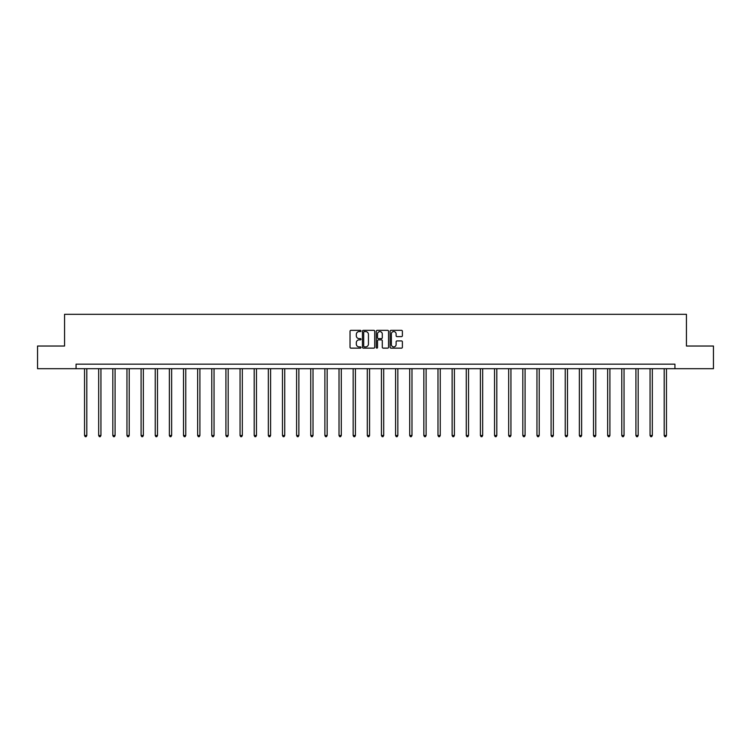 <?xml version="1.0" encoding="UTF-8"?>
<svg xmlns="http://www.w3.org/2000/svg" width="751" height="751" viewBox="0 0 751 751"><rect width="100%" height="100%" fill="white"/><g stroke="black" fill="none" stroke-linecap="round" stroke-linejoin="round"><path stroke-width="1.13" d="M360.996 330.966A0.62 0.62 0 0 0 360.377 330.346L350.924 330.346A0.892 0.892 0 0 0 350.032 331.238L350.032 347.244A0.892 0.892 0 0 0 350.924 348.135L360.377 348.135A0.62 0.62 0 0 0 360.996 347.516A0.62 0.62 0 0 0 360.377 346.887L359.156 346.887A2.844 2.844 0 0 1 356.312 344.042L356.312 342.709A2.844 2.844 0 0 1 359.156 339.865L360.377 339.865A0.62 0.62 0 0 0 360.996 339.236A0.62 0.62 0 0 0 360.377 338.617L359.156 338.617A2.844 2.844 0 0 1 356.312 335.772L356.312 334.439A2.844 2.844 0 0 1 359.156 331.585L360.377 331.585A0.62 0.62 0 0 0 360.996 330.966M401.494 336.617A0.892 0.892 0 0 0 402.386 335.725L402.386 331.238A0.892 0.892 0 0 0 401.494 330.346L390.999 330.346A0.892 0.892 0 0 0 390.107 331.238L390.107 347.244A0.892 0.892 0 0 0 390.999 348.135L401.494 348.135A0.892 0.892 0 0 0 402.386 347.244L402.386 341.818A0.892 0.892 0 0 0 401.494 340.926L397.007 340.926A0.892 0.892 0 0 0 396.115 341.818L396.115 344.512A2.375 2.375 0 0 1 393.74 346.887A2.375 2.375 0 0 1 391.355 344.512L391.355 333.97A2.375 2.375 0 0 1 393.74 331.585A2.375 2.375 0 0 1 396.115 333.97L396.115 335.725A0.892 0.892 0 0 0 397.007 336.617L401.494 336.617M76.067 368.694L37.55 368.694L37.55 346.033L64.558 346.033L64.558 314.322L686.442 314.322L686.442 346.033L713.45 346.033L713.45 368.694L674.933 368.694L674.933 364.16L76.067 364.16L76.067 368.694L674.933 368.694M374.721 331.238A0.892 0.892 0 0 0 373.829 330.346L363.334 330.346A0.892 0.892 0 0 0 362.442 331.238L362.442 347.244A0.892 0.892 0 0 0 363.334 348.135L373.829 348.135A0.892 0.892 0 0 0 374.721 347.244L374.721 331.238M377.171 330.346L387.666 330.346A0.892 0.892 0 0 1 388.558 331.238L388.558 347.244A0.892 0.892 0 0 1 387.666 348.135L383.17 348.135A0.892 0.892 0 0 1 382.287 347.244L382.287 340.757A0.892 0.892 0 0 0 381.395 339.865L378.41 339.865A0.892 0.892 0 0 0 377.528 340.757L377.528 347.516A0.62 0.62 0 0 1 376.899 348.135A0.62 0.62 0 0 1 376.279 347.516L376.279 331.238A0.892 0.892 0 0 1 377.171 330.346M364.31 331.585A0.62 0.62 0 0 0 363.691 332.214L363.691 346.267A0.62 0.62 0 0 0 364.31 346.887L365.606 346.887A2.844 2.844 0 0 0 368.45 344.042L368.45 334.439A2.844 2.844 0 0 0 365.606 331.585L364.31 331.585M382.287 334.017A2.375 2.375 0 0 0 379.903 331.632A2.375 2.375 0 0 0 377.528 334.017L377.528 337.725A0.892 0.892 0 0 0 378.41 338.617L381.395 338.617A0.892 0.892 0 0 0 382.287 337.725L382.287 334.017M84.544 368.694L84.544 435.505L86.806 435.505L86.806 368.694M86.806 435.505L86.13 436.678L85.22 436.678L84.544 435.505M98.681 368.694L98.681 435.505L100.944 435.505L100.944 368.694M100.944 435.505L100.268 436.678L99.357 436.678L98.681 435.505M112.819 368.694L112.819 435.505L115.081 435.505L115.081 368.694M115.081 435.505L114.405 436.678L113.495 436.678L112.819 435.505M126.957 368.694L126.957 435.505L129.219 435.505L129.219 368.694M129.219 435.505L128.543 436.678L127.632 436.678L126.957 435.505M141.094 368.694L141.094 435.505L143.357 435.505L143.357 368.694M143.357 435.505L142.681 436.678L141.77 436.678L141.094 435.505M155.232 368.694L155.232 435.505L157.494 435.505L157.494 368.694M157.494 435.505L156.818 436.678L155.908 436.678L155.232 435.505M169.369 368.694L169.369 435.505L171.632 435.505L171.632 368.694M171.632 435.505L170.956 436.678L170.045 436.678L169.369 435.505M183.507 368.694L183.507 435.505L185.769 435.505L185.769 368.694M185.769 435.505L185.093 436.678L184.183 436.678L183.507 435.505M197.644 368.694L197.644 435.505L199.907 435.505L199.907 368.694M199.907 435.505L199.231 436.678L198.32 436.678L197.644 435.505M211.782 368.694L211.782 435.505L214.044 435.505L214.044 368.694M214.044 435.505L213.368 436.678L212.458 436.678L211.782 435.505M225.92 368.694L225.92 435.505L228.182 435.505L228.182 368.694M228.182 435.505L227.506 436.678L226.595 436.678L225.92 435.505M240.057 368.694L240.057 435.505L242.32 435.505L242.32 368.694M242.32 435.505L241.644 436.678L240.733 436.678L240.057 435.505M254.195 368.694L254.195 435.505L256.457 435.505L256.457 368.694M256.457 435.505L255.781 436.678L254.871 436.678L254.195 435.505M268.332 368.694L268.332 435.505L270.595 435.505L270.595 368.694M270.595 435.505L269.919 436.678L269.008 436.678L268.332 435.505M282.47 368.694L282.47 435.505L284.732 435.505L284.732 368.694M284.732 435.505L284.056 436.678L283.155 436.678L282.47 435.505M296.607 368.694L296.607 435.505L298.87 435.505L298.87 368.694M298.87 435.505L298.194 436.678L297.293 436.678L296.607 435.505M310.745 368.694L310.745 435.505L313.017 435.505L313.017 368.694M313.017 435.505L312.332 436.678L311.43 436.678L310.745 435.505M324.883 368.694L324.883 435.505L327.154 435.505L327.154 368.694M327.154 435.505L326.469 436.678L325.568 436.678L324.883 435.505M339.02 368.694L339.02 435.505L341.292 435.505L341.292 368.694M341.292 435.505L340.607 436.678L339.705 436.678L339.02 435.505M353.158 368.694L353.158 435.505L355.43 435.505L355.43 368.694M355.43 435.505L354.744 436.678L353.843 436.678L353.158 435.505M367.295 368.694L367.295 435.505L369.567 435.505L369.567 368.694M369.567 435.505L368.882 436.678L367.981 436.678L367.295 435.505M381.433 368.694L381.433 435.505L383.705 435.505L383.705 368.694M383.705 435.505L383.019 436.678L382.118 436.678L381.433 435.505M395.57 368.694L395.57 435.505L397.842 435.505L397.842 368.694M397.842 435.505L397.157 436.678L396.256 436.678L395.57 435.505M409.708 368.694L409.708 435.505L411.98 435.505L411.98 368.694M411.98 435.505L411.295 436.678L410.393 436.678L409.708 435.505M423.846 368.694L423.846 435.505L426.117 435.505L426.117 368.694M426.117 435.505L425.432 436.678L424.531 436.678L423.846 435.505M437.983 368.694L437.983 435.505L440.255 435.505L440.255 368.694M440.255 435.505L439.57 436.678L438.668 436.678L437.983 435.505M452.13 368.694L452.13 435.505L454.393 435.505L454.393 368.694M454.393 435.505L453.707 436.678L452.806 436.678L452.13 435.505M466.268 368.694L466.268 435.505L468.53 435.505L468.53 368.694M468.53 435.505L467.845 436.678L466.944 436.678L466.268 435.505M480.405 368.694L480.405 435.505L482.668 435.505L482.668 368.694M482.668 435.505L481.992 436.678L481.081 436.678L480.405 435.505M494.543 368.694L494.543 435.505L496.805 435.505L496.805 368.694M496.805 435.505L496.129 436.678L495.219 436.678L494.543 435.505M508.68 368.694L508.68 435.505L510.943 435.505L510.943 368.694M510.943 435.505L510.267 436.678L509.356 436.678L508.68 435.505M522.818 368.694L522.818 435.505L525.08 435.505L525.08 368.694M525.08 435.505L524.405 436.678L523.494 436.678L522.818 435.505M536.956 368.694L536.956 435.505L539.218 435.505L539.218 368.694M539.218 435.505L538.542 436.678L537.632 436.678L536.956 435.505M551.093 368.694L551.093 435.505L553.356 435.505L553.356 368.694M553.356 435.505L552.68 436.678L551.769 436.678L551.093 435.505M565.231 368.694L565.231 435.505L567.493 435.505L567.493 368.694M567.493 435.505L566.817 436.678L565.907 436.678L565.231 435.505M579.368 368.694L579.368 435.505L581.631 435.505L581.631 368.694M581.631 435.505L580.955 436.678L580.044 436.678L579.368 435.505M593.506 368.694L593.506 435.505L595.768 435.505L595.768 368.694M595.768 435.505L595.092 436.678L594.182 436.678L593.506 435.505M607.643 368.694L607.643 435.505L609.906 435.505L609.906 368.694M609.906 435.505L609.23 436.678L608.319 436.678L607.643 435.505M621.781 368.694L621.781 435.505L624.043 435.505L624.043 368.694M624.043 435.505L623.368 436.678L622.457 436.678L621.781 435.505M635.919 368.694L635.919 435.505L638.181 435.505L638.181 368.694M638.181 435.505L637.505 436.678L636.595 436.678L635.919 435.505M650.056 368.694L650.056 435.505L652.319 435.505L652.319 368.694M652.319 435.505L651.643 436.678L650.732 436.678L650.056 435.505M664.194 368.694L664.194 435.505L666.456 435.505L666.456 368.694M666.456 435.505L665.78 436.678L664.87 436.678L664.194 435.505"/></g></svg>
